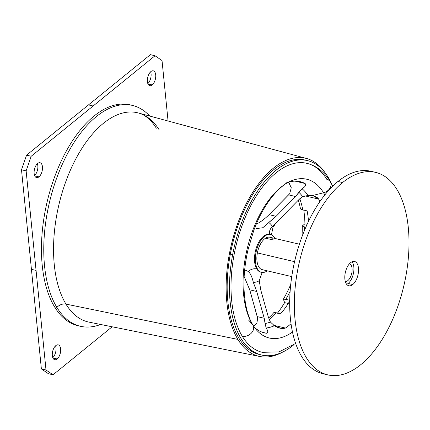 <?xml version="1.0" encoding="UTF-8"?>
<svg xmlns="http://www.w3.org/2000/svg" width="430" height="430" viewBox="0 0 430 430"><rect width="100%" height="100%" fill="white"/><g stroke="black" fill="none" stroke-linecap="round" stroke-linejoin="round"><path stroke-width="0.64" d="M342.581 182.562A104.033 53.578 103.3 0 0 294.846 291.212A104.033 53.578 103.3 0 0 327.816 374.879A104.033 53.578 103.3 0 0 360.759 364.683A104.033 53.578 103.3 0 0 408.5 256.027A104.033 53.578 103.3 0 0 375.53 172.365A104.033 53.578 103.3 0 0 342.581 182.562L337.953 181.471L342.581 182.562A104.033 53.578 -76.7 0 1 408.296 227.663A104.033 53.578 -76.7 0 1 360.759 364.683A104.033 53.578 -76.7 0 1 295.05 319.581A104.033 53.578 -76.7 0 1 342.581 182.562M327.816 374.879L323.188 373.788A104.033 53.578 -76.7 0 1 290.212 290.121A104.033 53.578 -76.7 0 1 337.953 181.471A104.033 53.578 -76.7 0 1 370.896 171.274L375.53 172.365M373.192 171.919A104.033 53.578 103.3 0 0 337.953 181.471A104.033 53.578 103.3 0 0 290.056 292.346A104.033 53.578 103.3 0 0 325.526 374.234M352.761 284.547A12.486 6.429 103.3 0 0 358.469 268.105A12.486 6.429 103.3 0 0 350.579 262.692A12.486 6.429 103.3 0 0 344.876 279.135A12.486 6.429 103.3 0 0 352.761 284.547L348.133 283.456A12.486 6.429 103.3 0 0 353.567 272.727A12.486 6.429 103.3 0 0 352.019 261.789A12.486 6.429 -76.7 0 1 353.567 272.727A12.486 6.429 -76.7 0 1 348.133 283.456L352.761 284.547A12.486 6.429 -76.7 0 1 348.811 285.773A12.486 6.429 -76.7 0 1 344.855 275.732A12.486 6.429 -76.7 0 1 350.579 262.692A12.486 6.429 -76.7 0 1 354.535 261.472A12.486 6.429 -76.7 0 1 358.491 271.513A12.486 6.429 -76.7 0 1 352.761 284.547M346.698 284.364A12.486 6.429 103.3 0 0 348.133 283.456A12.486 6.429 -76.7 0 1 346.698 284.364M349.542 263.681A9.218 4.746 -76.7 0 1 351.67 273.604A9.218 4.746 -76.7 0 1 345.344 281.564L345.344 281.564A9.218 4.746 -76.7 0 1 345.328 281.564A9.218 4.746 103.3 0 0 345.344 281.564A9.218 4.746 103.3 0 0 351.67 273.604A9.218 4.746 103.3 0 0 349.542 263.681M294.561 261.671L257.387 252.915L294.561 261.671M331.643 184.061A99.868 51.439 103.3 0 0 307.45 160.6A99.868 51.439 103.3 0 0 232.662 254.619L230.346 254.071A99.868 51.439 -76.7 0 1 305.139 160.057A99.868 51.439 103.3 0 0 230.346 254.071L232.662 254.619A99.868 51.439 103.3 0 0 261.65 355.013A99.868 51.439 103.3 0 0 293.765 344.828A99.868 51.439 -76.7 0 1 232.662 254.619A99.868 51.439 -76.7 0 1 278.952 168.006A99.868 51.439 -76.7 0 1 331.643 184.061M261.65 355.013L259.333 354.471A99.868 51.439 -76.7 0 1 238.714 337.894A99.868 51.439 -76.7 0 1 230.346 254.071A99.868 51.439 103.3 0 0 238.714 337.894A99.868 51.439 103.3 0 0 259.333 354.471A99.868 51.439 -76.7 0 1 238.714 337.894A99.868 51.439 -76.7 0 1 239.091 222.579A99.868 51.439 -76.7 0 1 305.139 160.057L307.45 160.6M304.929 223.793A83.227 42.866 103.3 0 0 303.779 210.109A83.227 42.866 -76.7 0 1 304.929 223.793L302.215 225.992L304.472 226.868A77.674 40.006 -76.7 0 1 304.494 230.335A77.674 40.006 103.3 0 0 304.472 226.868L302.215 225.992A78.276 40.312 -76.7 0 1 301.978 236.742A78.276 40.312 103.3 0 0 302.215 225.992L304.929 223.793L307.117 224.304L304.929 223.793M277.533 313.056A83.227 42.866 103.3 0 0 284.628 302.629A83.227 42.866 -76.7 0 1 277.533 313.056M31.438 269.336L36.066 270.427L46.005 369.988L41.377 368.897L21.5 169.78L26.569 155.16L150.387 54.664L155.02 55.755L150.387 54.664L88.478 104.915L93.111 106L88.478 104.915L26.569 155.16L31.202 156.251L26.569 155.16L21.5 169.78L26.128 170.866L21.5 169.78L41.377 368.897L46.005 369.988L53.014 374.799L48.386 373.708L41.377 368.897L48.386 373.708L53.014 374.799L112.16 326.789L53.014 374.799L46.005 369.988L36.066 270.427L31.438 269.336M168.06 121.007L162.029 60.566L155.02 55.755L31.202 156.251L26.128 170.866L36.066 270.427L26.128 170.866L31.202 156.251L155.02 55.755L162.029 60.566L168.06 121.007M37.636 163.497A7.627 3.929 -76.7 0 1 40.049 162.75A7.627 3.929 -76.7 0 1 42.468 168.888A7.627 3.929 -76.7 0 1 38.969 176.854L34.722 175.854L38.969 176.854A7.627 3.929 -76.7 0 1 36.555 177.601A7.627 3.929 -76.7 0 1 34.137 171.468A7.627 3.929 -76.7 0 1 37.636 163.497A7.627 3.929 103.3 0 0 34.147 173.548A7.627 3.929 103.3 0 0 38.969 176.854A7.627 3.929 103.3 0 0 42.457 166.802A7.627 3.929 103.3 0 0 37.636 163.497M34.593 175.542A7.627 3.929 103.3 0 0 37.383 163.717A7.627 3.929 -76.7 0 1 34.593 175.542M57.147 358.975A7.627 3.929 -76.7 0 1 54.728 359.722A7.627 3.929 -76.7 0 1 52.315 353.584A7.627 3.929 -76.7 0 1 55.814 345.618A7.627 3.929 -76.7 0 1 58.227 344.871A7.627 3.929 -76.7 0 1 60.646 351.004A7.627 3.929 -76.7 0 1 57.147 358.975L52.901 357.975L57.147 358.975A7.627 3.929 103.3 0 0 60.63 348.923A7.627 3.929 103.3 0 0 55.814 345.618A7.627 3.929 103.3 0 0 52.326 355.664A7.627 3.929 103.3 0 0 57.147 358.975M52.772 357.663A7.627 3.929 103.3 0 0 55.556 345.838A7.627 3.929 -76.7 0 1 52.772 357.663M150.887 71.579A7.627 3.929 -76.7 0 1 153.3 70.826A7.627 3.929 -76.7 0 1 155.719 76.965A7.627 3.929 -76.7 0 1 152.22 84.93L147.974 83.931L152.22 84.93A7.627 3.929 -76.7 0 1 149.801 85.677A7.627 3.929 -76.7 0 1 147.382 79.545A7.627 3.929 -76.7 0 1 150.887 71.579A7.627 3.929 103.3 0 0 147.399 81.625A7.627 3.929 103.3 0 0 152.22 84.93A7.627 3.929 103.3 0 0 155.703 74.884A7.627 3.929 103.3 0 0 150.887 71.579M147.845 83.619A7.627 3.929 103.3 0 0 150.629 71.799A7.627 3.929 -76.7 0 1 147.845 83.619M268.723 222.53L276.087 216.306L269.11 214.661C264.815 218.838 260.817 221.864 257.102 223.745C260.817 221.864 264.815 218.838 269.11 214.661L276.087 216.306L295.571 196.521L288.594 194.876L269.11 214.661L289.696 193.677L288.594 194.876L295.571 196.521L298.866 192.291A69.859 35.98 -76.7 0 1 302.688 196.677L298.538 199.928L272.491 226.567A8.32 6.321 -31.3 0 0 269.793 234.382A8.32 6.321 148.7 0 1 272.491 226.567A31.207 16.071 -76.7 0 1 272.964 227.4L275.119 224.261L272.964 227.4A31.207 16.071 103.3 0 0 272.491 226.567A31.207 16.071 103.3 0 0 268.723 222.53A31.207 16.071 -76.7 0 1 272.491 226.567L298.538 199.928L302.688 196.677L307.939 195.467L311.745 195.709L313.739 196.069L318.641 199.085L304.8 195.827L318.641 199.085C317.318 197.133 315.018 196.01 311.745 195.709L307.939 195.467L302.688 196.677A69.859 35.98 103.3 0 0 298.866 192.291L302.037 188.695A73.6 37.904 -76.7 0 1 307.939 195.467A73.6 37.904 103.3 0 0 302.037 188.695C305.391 186.701 306.402 184.97 305.063 183.497A77.674 40.006 103.3 0 0 288.562 182.159A77.674 40.006 -76.7 0 1 300.215 181.697A77.674 40.006 -76.7 0 1 305.063 183.497C306.402 184.97 305.391 186.701 302.037 188.695L295.571 196.521L276.087 216.306L262.816 227.728L256.887 228.534L255.081 227.878M256.269 224.164L257.102 223.745M323.57 192.774L311.745 195.709L323.57 192.774A81.566 42.011 -76.7 0 1 324.806 194.946A81.566 42.011 103.3 0 0 323.57 192.774A81.566 42.011 103.3 0 0 291.379 180.82A81.566 42.011 -76.7 0 1 323.57 192.774A8.32 6.321 -31.3 0 0 330.353 181.82A8.32 6.321 148.7 0 1 323.57 192.774M291.379 180.82C278.618 185.647 262.73 205.314 253.678 230.749L248.04 249.679C245.202 261.988 243.837 273.964 243.944 285.606C244.31 302.629 247.325 315.813 252.98 325.161A8.32 6.321 148.7 0 1 251.265 333.196A8.32 6.321 148.7 0 1 242.235 336.201A8.32 6.321 -31.3 0 0 251.265 333.196A8.32 6.321 -31.3 0 0 252.98 325.161A8.32 6.321 -31.3 0 0 252.475 324.478L248.551 320.017L252.475 324.478A81.566 42.011 -76.7 0 1 248.416 243.923A81.566 42.011 -76.7 0 1 291.379 180.82L285.601 183.207M319.786 201.729A77.674 40.006 103.3 0 0 318.641 199.085A77.674 40.006 -76.7 0 1 319.786 201.729M285.423 328.058A77.674 40.006 103.3 0 0 291.046 323.715A77.674 40.006 -76.7 0 1 285.423 328.058L280.758 328.353L274.394 325.725C278.565 328.294 282.241 329.074 285.423 328.058L273.657 325.29L285.423 328.058M266.165 327.983A73.6 37.904 103.3 0 0 274.394 325.725L270.4 322.038L268.358 317.12L260.865 290.336L268.358 317.12L270.4 322.038A69.859 35.98 -76.7 0 1 265.074 323.505L264.219 318.254L257.242 316.614L249.749 289.825L244.149 276.565L249.749 289.825L256.726 291.47L249.749 289.825L257.629 318.195L257.242 316.614L264.219 318.254L256.726 291.47L264.219 318.254L265.074 323.505A69.859 35.98 103.3 0 0 270.4 322.038L274.394 325.725A73.6 37.904 -76.7 0 1 266.165 327.983L265.074 323.505L266.165 327.983C268.191 331.143 268.304 332.906 266.493 333.261C268.304 332.906 268.191 331.143 266.165 327.983M254.372 327.289A77.674 40.006 103.3 0 0 266.493 333.261L262.73 332.374L266.493 333.261A77.674 40.006 -76.7 0 1 264.59 332.906A77.674 40.006 -76.7 0 1 254.372 327.289M292.507 332.03A81.566 42.011 -76.7 0 1 256.296 329.745A81.566 42.011 103.3 0 0 292.507 332.03M253.318 282.354L256.726 291.47L253.318 282.354A31.207 16.071 103.3 0 0 259.231 280.731L260.865 290.336L259.231 280.731A31.207 16.071 -76.7 0 1 253.318 282.354C252.087 276.915 250.394 273.27 248.234 271.432C250.394 273.27 252.087 276.915 253.318 282.354M244.67 269.927L248.234 271.432L244.67 269.927M256.737 268.927A8.32 6.321 -31.3 0 0 248.234 271.432A8.32 6.321 148.7 0 1 256.737 268.927L257.57 269.126A19.42 10.003 -76.7 0 1 259.478 242.644A19.42 10.003 -76.7 0 1 274.496 237.768A19.42 10.003 -76.7 0 1 274.867 238.424A19.42 10.003 103.3 0 0 274.496 237.768A19.42 10.003 103.3 0 0 270.486 234.543A19.42 10.003 103.3 0 0 257.645 246.702A19.42 10.003 103.3 0 0 257.57 269.126A19.42 10.003 103.3 0 0 261.58 272.346A19.42 10.003 103.3 0 0 267.229 270.83A19.42 10.003 -76.7 0 1 257.57 269.126L256.737 268.927A19.42 10.003 -76.7 0 1 256.812 246.503A19.42 10.003 -76.7 0 1 269.653 234.35A19.42 10.003 103.3 0 0 256.812 246.503A19.42 10.003 103.3 0 0 256.737 268.927A19.42 10.003 103.3 0 0 260.747 272.152A19.42 10.003 -76.7 0 1 256.737 268.927M242.235 336.201A97.094 50.009 -76.7 0 1 242.606 224.089A97.094 50.009 -76.7 0 1 306.816 163.298C316.647 165.867 324.494 172.038 330.353 181.82A8.32 6.321 -31.3 0 0 326.864 179.417A97.094 50.009 103.3 0 0 251.77 203.788A97.094 50.009 103.3 0 0 242.235 336.201A97.094 50.009 -76.7 0 0 262.284 352.315L278.984 351.912L295.668 343.446M273.286 240.004L265.541 238.182L273.286 240.004A16.646 8.573 103.3 0 0 260.413 244.186A16.646 8.573 103.3 0 0 258.779 266.885A16.646 8.573 -76.7 0 1 258.844 247.664A16.646 8.573 -76.7 0 1 269.852 237.242A16.646 8.573 -76.7 0 1 273.286 240.004M291.744 276.603L262.219 269.648A16.646 8.573 -76.7 0 1 258.779 266.885M261.171 272.233A19.42 10.003 -76.7 0 1 260.747 272.152A19.42 10.003 103.3 0 0 261.171 272.233M272.964 227.4L271.421 234.861L272.964 227.4M262.176 272.453L259.231 280.731L262.176 272.453M253.716 326.327L256.941 322.882L257.629 318.195L256.941 322.882L253.716 326.327M295.071 181.143L305.063 183.497L295.071 181.143M289.696 193.677L291.271 187.727L288.616 182.148L291.271 187.727L289.696 193.677M289.922 184.008A78.276 40.312 103.3 0 0 288.353 182.277A78.276 40.312 -76.7 0 1 289.922 184.008M273.846 312.572L276.275 312.76A77.674 40.006 -76.7 0 1 269.271 319.743A77.674 40.006 103.3 0 0 276.275 312.76L280.634 313.787A77.674 40.006 103.3 0 0 289.712 301.14A77.674 40.006 -76.7 0 1 280.634 313.787L273.846 312.572A78.276 40.312 -76.7 0 1 268.621 317.99A78.276 40.312 103.3 0 0 273.846 312.572M290.126 291.298A77.674 40.006 -76.7 0 1 285.805 299.35L283.37 299.156A78.276 40.312 103.3 0 0 290.739 284.44A78.276 40.312 -76.7 0 1 283.37 299.156L284.628 302.629L288.256 303.483L284.628 302.629L283.37 299.156L285.805 299.35A77.674 40.006 103.3 0 0 290.126 291.298M302.774 209.872L300.516 208.996A78.276 40.312 103.3 0 0 298.312 200.16A78.276 40.312 -76.7 0 1 300.516 208.996L302.774 209.872A77.674 40.006 103.3 0 0 299.785 198.762A77.674 40.006 -76.7 0 1 302.774 209.872L307.133 210.899L302.774 209.872M289.723 300.269L285.805 299.35L289.723 300.269M308.509 221.337A77.674 40.006 103.3 0 0 307.133 210.899A77.674 40.006 -76.7 0 1 308.509 221.337M131.188 105.13A113.461 58.437 103.3 0 0 55.4 174.811A113.461 58.437 103.3 0 0 54.572 306.88A113.461 58.437 103.3 0 0 79.158 325.962A113.461 58.437 -76.7 0 1 77.997 325.714A113.461 58.437 -76.7 0 1 54.572 306.88L56.884 307.423A113.461 58.437 103.3 0 0 80.313 326.257A113.461 58.437 103.3 0 0 100.609 324.467A113.461 58.437 -76.7 0 1 56.884 307.423L54.572 306.88A113.461 58.437 -76.7 0 1 55.002 175.87A113.461 58.437 -76.7 0 1 130.037 104.834L132.349 105.382A113.461 58.437 103.3 0 0 57.314 176.413A113.461 58.437 103.3 0 0 56.884 307.423A8.32 6.321 148.7 0 1 65.973 304.107A107.468 55.346 103.3 0 0 89.075 322.145A107.468 55.346 -76.7 0 1 65.973 304.107A8.32 6.321 -31.3 0 0 56.884 307.423A113.461 58.437 -76.7 0 1 64.538 159.503A113.461 58.437 -76.7 0 1 149.715 116.046A113.461 58.437 103.3 0 0 132.349 105.382M159.159 129.812A107.468 55.346 103.3 0 0 138.352 112.972A107.468 55.346 103.3 0 0 66.693 179.192A107.468 55.346 103.3 0 0 65.973 304.107L237.898 339.41A101.743 52.401 103.3 0 0 259.768 356.486A101.743 52.401 103.3 0 0 282.806 352.009A101.743 52.401 -76.7 0 1 237.898 339.41L65.973 304.107A107.468 55.346 -76.7 0 1 66.693 179.192A107.468 55.346 -76.7 0 1 138.352 112.972C143.142 114.219 149.629 117.573 156.343 128.226M325.042 172.736A101.743 52.401 103.3 0 0 306.429 158.444A101.743 52.401 103.3 0 0 238.58 221.138A101.743 52.401 103.3 0 0 237.898 339.41A101.743 52.401 -76.7 0 1 246.927 202.449A101.743 52.401 -76.7 0 1 325.042 172.736M306.289 160.352A99.868 51.439 103.3 0 0 239.494 221.52A99.868 51.439 103.3 0 0 238.714 337.894A99.868 51.439 103.3 0 0 260.499 354.718M299.382 244.202L269.852 237.242M270.486 234.543L269.508 234.318M332.729 186.142L330.353 181.82M252.98 325.161L256.296 329.745M260.601 272.115L261.58 272.346M77.997 325.714L80.313 326.257M89.075 322.145L259.768 356.486M138.352 112.972L306.429 158.444"/></g></svg>
